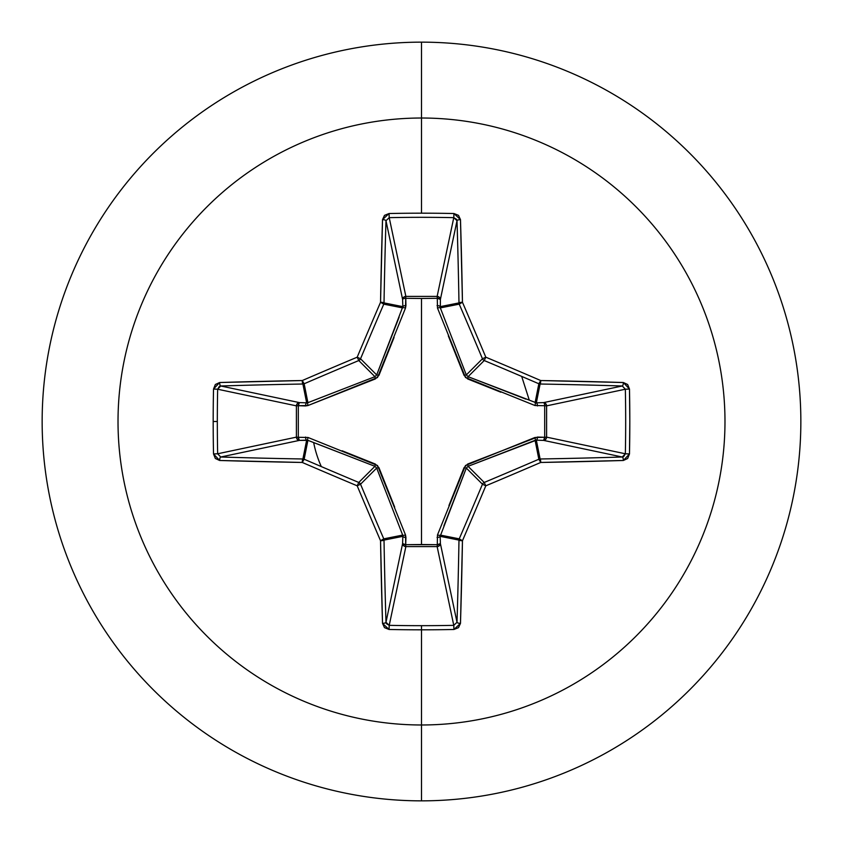 <?xml version="1.0" encoding="UTF-8"?>
<svg xmlns="http://www.w3.org/2000/svg" width="843" height="843" viewBox="0 0 843 843"><rect width="100%" height="100%" fill="white"/><g stroke="black" fill="none" stroke-linecap="round" stroke-linejoin="round"><path stroke-width="1.26" d="M385.989 622.271L402.606 543.587A3.267 3.003 -168.1 0 0 405.862 546.601L389.224 625.348L385.989 622.271A3.267 1.085 178.2 0 1 382.522 623.356A3.267 1.085 -1.8 0 0 385.989 622.271A603.599 52.603 -90 0 1 384.018 540.1A3.267 0.643 179 0 1 380.541 540.732L384.018 540.1L383.765 538.846L380.541 540.732L383.765 538.846A3.267 3.256 78.7 0 1 384.018 540.1L402.838 536.348L384.018 540.1A603.599 52.603 90 0 0 385.989 622.271L402.606 543.587L402.838 536.348L402.669 535.094L383.765 538.846A602.882 52.54 -112.5 0 1 360.541 484.219L357.19 485.81L360.541 484.219L358.781 482.459L357.19 485.81L358.781 482.459A3.267 3.246 45 0 1 360.541 484.219L376.684 468.076L360.541 484.219A602.882 52.54 67.5 0 0 383.765 538.846L402.669 535.094L376.684 468.076L374.924 466.316L358.781 482.459A602.882 52.54 -157.5 0 1 304.154 459.235L302.268 462.459L304.154 459.235L302.9 458.982L302.268 462.459A3.267 0.643 -89 0 1 302.9 458.982A3.267 3.256 11.2 0 1 304.154 459.235A602.882 52.54 22.5 0 0 358.781 482.459L374.924 466.316L307.906 440.331L304.154 459.235L307.906 440.331L306.652 440.162L302.9 458.982A603.599 52.603 180 0 1 220.729 457.011A3.267 1.085 91.8 0 0 219.644 460.478A3.267 1.085 -88.2 0 1 220.729 457.011L217.652 453.776L213.521 453.945L217.652 453.776L296.399 437.138A3.267 3.003 -101.9 0 0 299.413 440.394L220.729 457.011A603.599 52.603 0 0 0 302.9 458.982L306.652 440.162L299.413 440.394L220.729 457.011L217.652 453.776A603.156 230.813 -90 0 1 217.325 421.5A603.156 230.813 90 0 0 217.652 453.776L296.399 437.138L296.399 405.862L217.652 389.224A603.156 230.813 90 0 0 217.325 421.5L213.184 421.5A606.412 232.067 90 0 0 213.521 453.945L219.644 460.478A606.865 52.888 0 0 0 302.268 462.459A606.149 52.824 22.5 0 0 357.19 485.81A606.149 52.824 67.5 0 0 380.541 540.732A606.865 52.888 90 0 0 382.522 623.356L389.055 629.479A606.412 232.067 0 0 0 421.5 629.816L421.5 625.675A603.156 230.813 180 0 1 389.224 625.348L389.055 629.479L384.492 627.645L382.522 623.356L380.541 540.732A606.149 52.824 -112.5 0 1 357.19 485.81A606.149 52.824 -157.5 0 1 302.268 462.459L219.644 460.478L215.355 458.497L213.521 453.945A606.412 232.067 -90 0 1 213.184 421.5L217.325 421.5A603.156 230.813 -90 0 1 217.652 389.224L213.521 389.055A606.412 232.067 90 0 0 213.184 421.5A606.412 232.067 -90 0 1 213.521 389.055L215.355 384.492L219.644 382.522L302.268 380.541A606.149 52.824 -22.5 0 1 357.19 357.19A606.149 52.824 -67.5 0 1 380.541 302.268L382.522 219.644L384.503 215.355L389.055 213.521A606.412 232.067 0 0 1 421.5 213.184L421.5 118.02A303.48 303.48 0 0 1 724.98 421.5A303.48 303.48 0 0 1 421.5 724.98L421.5 800.85A379.35 379.35 0 0 0 800.85 421.5A379.35 379.35 0 0 0 421.5 42.15L421.5 118.02A303.48 303.48 0 0 0 118.02 421.5A303.48 303.48 0 0 0 421.5 724.98L421.5 629.816A606.412 232.067 180 0 1 389.055 629.479L389.224 625.348A603.156 230.813 0 0 0 421.5 625.675A603.156 230.813 0 0 0 453.776 625.348L437.138 546.601L405.862 546.601L389.224 625.348L386.347 623.62M437.485 308.043A3.267 0.991 159.1 0 1 440.331 307.906L459.235 304.154A3.267 3.256 -101.2 0 1 458.982 302.9L440.162 306.652L458.982 302.9A603.599 52.603 -90 0 0 457.011 220.729L440.394 299.413L440.331 307.906L466.316 374.924L482.459 358.781A602.882 52.54 -112.5 0 0 459.235 304.154L440.331 307.906A3.267 0.991 -20.9 0 0 437.485 308.043L437.285 298.306L421.5 298.475L437.285 298.306L437.243 296.399L439.435 297.347L440.394 299.413L437.285 298.306L437.485 308.043L465.494 377.506L534.957 405.515L546.601 405.757L544.694 405.715L544.694 437.285L546.601 437.243L545.653 439.435L543.587 440.394L544.694 437.285L534.957 437.485L465.494 465.494L437.485 534.957L437.285 544.694L421.5 544.525L421.5 298.475L405.715 298.306L421.5 298.475L421.5 544.525L405.715 544.694L405.515 534.957L377.506 465.494L308.043 437.485L298.306 437.285L298.306 405.715L308.043 405.515L377.506 377.506L405.515 308.043L405.757 296.399L437.138 296.399L453.776 217.652A603.156 230.813 180 0 0 389.224 217.652L405.862 296.399A3.267 3.003 -11.9 0 0 402.606 299.413L385.989 220.729A603.599 52.603 90 0 0 384.018 302.9L402.838 306.652L402.606 299.413L385.989 220.729L389.224 217.652L405.862 296.399L437.138 296.399L453.776 217.652L456.653 219.38M529.256 400.067L521.691 376.41M421.5 42.15A379.35 379.35 0 0 1 800.85 421.5A379.35 379.35 0 0 1 421.5 800.85A379.35 379.35 0 0 1 42.15 421.5A379.35 379.35 0 0 1 421.5 42.15A379.35 379.35 0 0 0 42.15 421.5A379.35 379.35 0 0 0 421.5 800.85L421.5 724.98A303.48 303.48 0 0 0 724.98 421.5A303.48 303.48 0 0 0 421.5 118.02L421.5 213.184A606.412 232.067 0 0 1 453.945 213.521L458.508 215.355L460.478 219.644L462.459 302.268A606.149 52.824 67.5 0 1 485.81 357.19A606.149 52.824 22.5 0 1 540.732 380.541L623.356 382.522L627.645 384.503L629.479 389.055L629.816 421.5L629.479 453.945L627.645 458.508L623.356 460.478L540.732 462.459A606.149 52.824 157.5 0 1 485.81 485.81A606.149 52.824 112.5 0 1 462.459 540.732L460.478 623.356L458.497 627.645L453.945 629.479A606.412 232.067 180 0 1 421.5 629.816L421.5 724.98A303.48 303.48 0 0 1 118.02 421.5A303.48 303.48 0 0 1 421.5 118.02L421.5 42.15M313.744 442.933L313.659 442.533A109.875 109.875 0 0 0 321.309 466.59M374.924 466.316L375.356 464.061L374.924 466.316L317.231 443.903M448.95 505.526L464.061 467.644L466.316 468.076L482.459 484.219A3.267 3.246 -45 0 1 484.219 482.459L468.076 466.316L484.219 482.459A602.882 52.54 -22.5 0 0 538.846 459.235L535.094 440.331L468.076 466.316L466.316 468.076L440.162 536.348L458.982 540.1A3.267 3.256 -78.7 0 1 459.235 538.846L440.331 535.094L440.162 536.348L440.394 543.587L457.011 622.271A603.599 52.603 -90 0 0 458.982 540.1L440.162 536.348L440.394 543.587L457.011 622.271L453.776 625.348L437.138 546.601A3.267 3.003 168.1 0 0 440.394 543.587A3.267 1.117 -1.8 0 1 437.285 544.694L437.485 534.957A3.267 0.991 -159.1 0 0 440.331 535.094L459.235 538.846A602.882 52.54 -67.5 0 0 482.459 484.219L466.316 468.076L443.903 525.769M466.316 468.055L464.061 467.644L467.644 464.061L537.455 437.064A3.267 1.106 -88.2 0 1 536.348 440.162L540.1 458.982A603.599 52.603 0 0 0 622.271 457.011L543.587 440.394L536.348 440.162L535.094 440.331L538.846 459.235A3.267 3.256 -11.2 0 1 540.1 458.982L536.348 440.162L468.034 466.327M622.271 457.011A603.599 52.603 180 0 1 540.1 458.982A3.267 0.643 89 0 1 540.732 462.459A606.865 52.888 0 0 0 623.356 460.478A3.267 1.085 -91.8 0 0 622.271 457.011A3.267 1.085 88.2 0 1 623.356 460.478L629.479 453.945L625.348 453.776L629.479 453.945A606.412 232.067 -90 0 0 629.479 389.055L625.348 389.224L629.479 389.055L623.356 382.522A3.267 1.085 91.8 0 1 622.271 385.989A3.267 1.085 -88.2 0 0 623.356 382.522A606.865 52.888 180 0 0 540.732 380.541A3.267 0.643 91 0 1 540.1 384.018A3.267 0.643 -89 0 0 540.732 380.541L538.846 383.765L540.732 380.541A606.149 52.824 -157.5 0 0 485.81 357.19L484.219 360.541L485.81 357.19L482.459 358.781L485.81 357.19A606.149 52.824 -112.5 0 0 462.459 302.268L459.235 304.154L462.459 302.268A3.267 0.643 179 0 0 458.982 302.9A3.267 0.643 -1 0 1 462.459 302.268A606.865 52.888 -90 0 0 460.478 219.644A3.267 1.085 178.2 0 0 457.011 220.729A3.267 1.085 -1.8 0 1 460.478 219.644L453.945 213.521L453.776 217.652L457.011 220.729A603.599 52.603 90 0 1 458.982 302.9A3.267 3.256 78.8 0 0 459.235 304.154A602.882 52.54 67.5 0 1 482.459 358.781A3.267 3.246 45 0 0 484.219 360.541A3.267 3.246 -135 0 1 482.459 358.781L466.316 374.924L468.076 376.684L484.219 360.541A602.882 52.54 22.5 0 1 538.846 383.765A3.267 3.256 11.2 0 0 540.1 384.018A3.267 3.256 -168.8 0 1 538.846 383.765A602.882 52.54 -157.5 0 0 484.219 360.541L468.076 376.684L536.348 402.838A3.267 1.106 -91.8 0 1 537.455 405.936A3.267 1.106 88.2 0 0 536.348 402.838L543.587 402.606A3.267 1.117 -91.8 0 1 544.694 405.715A3.267 1.117 88.2 0 0 543.587 402.606L545.653 403.565L546.601 405.757L544.694 405.715L546.601 405.862L546.601 437.138L544.694 437.285L546.601 437.138A3.267 3.003 -78.1 0 1 546.601 437.243L544.694 437.285A3.267 1.117 -88.2 0 1 543.587 440.394L536.348 440.162A3.267 1.106 91.8 0 0 537.455 437.064L544.694 437.285L544.694 405.715L534.957 405.515A3.267 0.991 110.9 0 0 535.094 402.669L538.846 383.765L535.094 402.669L536.348 402.838L540.1 384.018A603.599 52.603 0 0 1 622.271 385.989L625.348 389.224L546.601 405.862A3.267 3.003 78.1 0 0 543.587 402.606L622.271 385.989A603.599 52.603 180 0 0 540.1 384.018L536.348 402.838L543.587 402.606L622.271 385.989L625.348 389.224A603.156 230.813 90 0 1 625.348 453.776L622.271 457.011L543.587 440.394A3.267 3.003 101.9 0 0 546.601 437.138L625.348 453.776A603.156 230.813 -90 0 0 625.348 389.224L546.601 405.862L546.601 437.138L625.348 453.776L623.62 456.653M500.858 392.216L467.644 378.939L468.076 376.684L525.769 399.097M376.684 374.924L378.939 375.356L376.684 374.924L360.541 358.781A3.267 3.246 135 0 1 358.781 360.541L374.924 376.684L358.781 360.541A602.882 52.54 157.5 0 0 304.154 383.765L307.906 402.669L374.924 376.684L376.684 374.924L402.838 306.652L384.018 302.9A3.267 3.256 101.2 0 1 383.765 304.154L402.669 307.906L383.765 304.154A602.882 52.54 112.5 0 0 360.541 358.781L376.684 374.924L399.097 317.231M307.906 440.331L299.413 440.394L297.316 439.403L296.399 437.138L296.399 405.862L297.316 403.597L299.413 402.606A3.267 3.003 -78.1 0 0 296.399 405.862L217.652 389.224L220.729 385.989A603.599 52.603 0 0 1 302.9 384.018A3.267 0.643 -91 0 1 302.268 380.541L302.9 384.018L304.154 383.765L302.268 380.541L304.154 383.765A602.882 52.54 -22.5 0 1 358.781 360.541L357.19 357.19L358.781 360.541L360.541 358.781L357.19 357.19L360.541 358.781A602.882 52.54 -67.5 0 1 383.765 304.154L380.541 302.268L383.765 304.154L384.018 302.9L380.541 302.268A3.267 0.643 1 0 1 384.018 302.9A603.599 52.603 -90 0 1 385.989 220.729A3.267 1.085 -178.2 0 0 382.522 219.644A3.267 1.085 1.8 0 1 385.989 220.729L389.224 217.652L389.055 213.521L389.224 217.652A603.156 230.813 0 0 1 453.776 217.652L453.945 213.521A606.412 232.067 180 0 0 421.5 213.184A606.412 232.067 180 0 0 389.055 213.521L382.522 219.644A606.865 52.888 90 0 0 380.541 302.268A606.149 52.824 112.5 0 0 357.19 357.19A606.149 52.824 157.5 0 0 302.268 380.541A606.865 52.888 180 0 0 219.644 382.522A3.267 1.085 88.2 0 0 220.729 385.989L299.413 402.606L306.652 402.838L302.9 384.018A603.599 52.603 180 0 0 220.729 385.989L299.413 402.606L306.652 402.838L307.906 402.669L304.154 383.765A3.267 3.256 168.8 0 1 302.9 384.018L306.652 402.838A3.267 1.106 -88.2 0 0 305.545 405.936L298.306 405.715L298.306 437.285L308.043 437.485A3.267 0.991 -69.1 0 0 307.906 440.331A3.267 0.991 110.9 0 1 308.043 437.485M220.729 385.989A3.267 1.085 -91.8 0 1 219.644 382.522L213.521 389.055L217.652 389.224L219.38 386.347M457.011 220.729L440.394 299.413A3.267 3.003 11.9 0 0 437.138 296.399A3.267 3.003 -168.1 0 1 437.243 296.399L437.285 298.306A3.267 1.117 -178.2 0 1 440.394 299.413L440.331 307.906L466.327 374.966M440.162 536.348A3.267 1.106 -1.8 0 1 437.064 537.455A3.267 1.106 178.2 0 0 440.162 536.348M440.331 535.094A3.267 0.991 20.9 0 1 437.485 534.957M467.644 464.061L468.076 466.316L467.644 464.061M437.138 546.601L437.285 544.694L440.394 543.587L439.403 545.684L437.138 546.601L405.862 546.601L405.715 544.694L437.285 544.694L437.138 546.601M534.957 437.485A3.267 0.991 -110.9 0 1 535.094 440.331A3.267 0.991 69.1 0 0 534.957 437.485M402.606 543.587L405.715 544.694L405.862 546.601L403.597 545.684L402.606 543.587L402.838 536.348A3.267 1.106 -178.2 0 0 405.936 537.455L405.715 544.694A3.267 1.117 1.8 0 1 402.606 543.587M402.838 536.348L402.669 535.094A3.267 0.991 159.1 0 0 405.515 534.957L405.936 537.455A3.267 1.106 1.8 0 1 402.838 536.348M405.515 534.957A3.267 0.991 -20.9 0 1 402.669 535.094L376.684 468.076L378.939 467.644L394.682 507.117M342.142 450.784L375.356 464.061L378.939 467.644L376.673 468.034M306.652 440.162A3.267 1.106 88.2 0 1 305.545 437.064A3.267 1.106 -91.8 0 0 306.652 440.162M535.094 402.669A3.267 0.991 -69.1 0 1 534.957 405.515M299.413 440.394A3.267 1.117 88.2 0 1 298.306 437.285L299.413 440.394M468.055 376.684L467.644 378.939L464.061 375.356L466.316 374.924L464.061 375.356L448.318 335.883M296.399 437.138L298.306 437.285L296.399 437.138M296.399 405.862L298.306 405.715L296.399 405.862M437.064 305.545A3.267 1.106 -178.2 0 1 440.162 306.652A3.267 1.106 1.8 0 0 437.064 305.545M299.413 402.606L298.306 405.715A3.267 1.117 91.8 0 1 299.413 402.606M437.285 298.306L437.138 296.399L437.285 298.306M306.652 402.838L307.906 402.669A3.267 0.991 -110.9 0 0 308.043 405.515L305.545 405.936A3.267 1.106 91.8 0 1 306.652 402.838M394.05 337.474L378.939 375.356L375.356 378.939L308.043 405.515A3.267 0.991 69.1 0 1 307.906 402.669L374.924 376.684L375.356 378.939L374.966 376.673M405.715 298.306A3.267 1.117 -1.8 0 0 402.606 299.413L403.565 297.347L405.757 296.399L405.936 305.545A3.267 1.106 -1.8 0 0 402.838 306.652L402.606 299.413A3.267 1.117 178.2 0 1 405.715 298.306M402.669 307.906A3.267 0.991 -159.1 0 1 405.515 308.043A3.267 0.991 20.9 0 0 402.669 307.906L402.838 306.652A3.267 1.106 178.2 0 1 405.936 305.545L405.515 308.043M540.732 462.459A3.267 0.643 -91 0 0 540.1 458.982A3.267 3.256 168.8 0 0 538.846 459.235L540.732 462.459L538.846 459.235A602.882 52.54 157.5 0 1 484.219 482.459L485.81 485.81A606.149 52.824 -22.5 0 0 540.732 462.459M485.81 485.81L484.219 482.459A3.267 3.246 135 0 0 482.459 484.219L485.81 485.81L482.459 484.219A602.882 52.54 112.5 0 1 459.235 538.846L462.459 540.732A606.149 52.824 -67.5 0 0 485.81 485.81M462.459 540.732L459.235 538.846A3.267 3.256 101.2 0 0 458.982 540.1A3.267 0.643 1 0 0 462.459 540.732A3.267 0.643 -179 0 1 458.982 540.1A603.599 52.603 90 0 1 457.011 622.271A3.267 1.085 1.8 0 0 460.478 623.356A606.865 52.888 -90 0 0 462.459 540.732M460.478 623.356A3.267 1.085 -178.2 0 1 457.011 622.271L453.776 625.348L453.945 629.479L460.478 623.356M421.5 629.816A606.412 232.067 0 0 0 453.945 629.479L453.776 625.348A603.156 230.813 180 0 1 421.5 625.675"/></g></svg>
